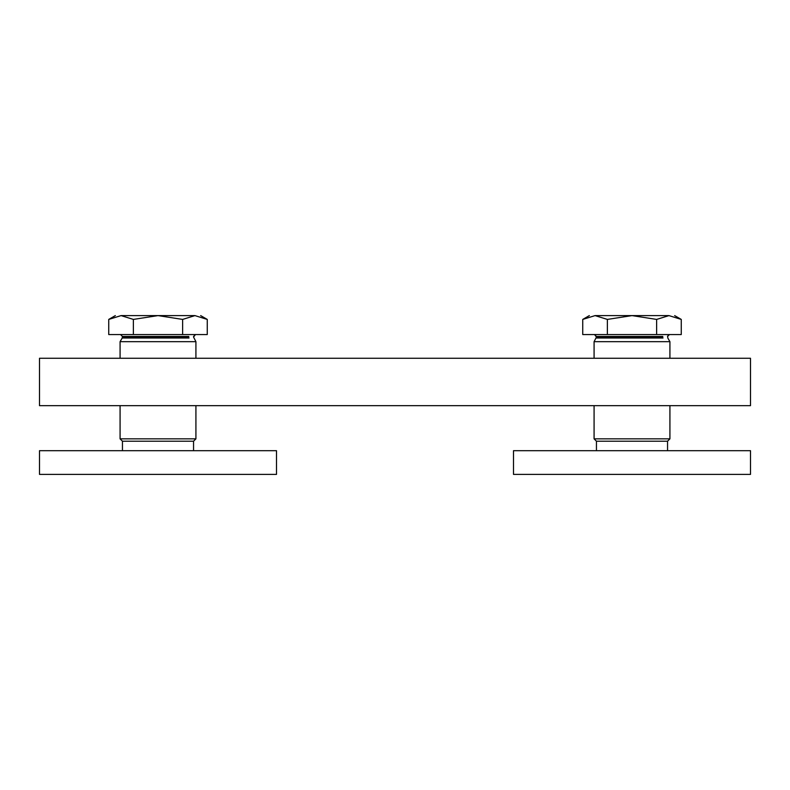 <?xml version="1.0" encoding="UTF-8"?>
<svg xmlns="http://www.w3.org/2000/svg" width="790" height="790" viewBox="0 0 790 790"><rect width="100%" height="100%" fill="white"/><g stroke="black" fill="none" stroke-linecap="round" stroke-linejoin="round"><path stroke-width="1.19" d="M39.5 358.265L39.5 405.665L750.5 405.665L750.5 358.265L39.5 358.265M667.55 450.695L667.55 441.215L596.45 441.215L667.55 441.215L669.92 438.845L594.08 438.845L669.92 438.845L669.92 405.665M669.92 358.265L669.92 341.675L594.08 341.675L594.08 358.265M594.08 341.675L596.45 337.063L594.554 334.565L596.45 336.461L662.79 336.461M607.372 319.417L595.058 315.605L632 315.605L607.372 319.417L607.372 334.565L582.744 334.565L582.744 319.417L589.34 315.605M595.058 315.605C587.513 315.605 587.513 315.605 595.058 315.605L582.744 319.417M668.942 315.605C676.487 315.605 676.487 315.605 668.942 315.605L656.628 319.417L632 315.605L668.942 315.605L681.257 319.417L674.66 315.605M656.628 319.417L656.628 334.565L681.257 334.565L681.257 319.417M656.628 334.565L607.372 334.565M193.55 450.695L193.55 441.215L122.45 441.215L193.55 441.215L195.92 438.845L120.08 438.845L195.92 438.845L195.92 405.665M195.92 358.265L195.92 341.675L120.08 341.675L120.08 358.265M120.554 334.565L122.45 336.461L188.79 336.461M122.45 336.461L122.193 338.011L189.008 338.011M133.372 319.417L121.058 315.605L158 315.605L133.372 319.417L133.372 334.565L108.744 334.565L108.744 319.417L115.34 315.605M121.058 315.605C113.513 315.605 113.513 315.605 121.058 315.605L108.744 319.417M194.942 315.605C202.487 315.605 202.487 315.605 194.942 315.605L182.628 319.417L158 315.605L194.942 315.605L207.257 319.417L200.66 315.605M182.628 319.417L182.628 334.565L207.257 334.565L207.257 319.417M182.628 334.565L133.372 334.565M513.5 474.395L750.5 474.395L750.5 450.695L513.5 450.695L513.5 474.395M39.5 474.395L276.5 474.395L276.5 450.695L39.5 450.695L39.5 474.395M596.45 337.063L662.79 337.063M596.193 338.011L663.008 338.011M122.45 337.063L188.79 337.063M669.92 341.675L667.807 338.011L667.609 335.977M596.45 450.695L596.45 441.215L594.08 438.845L594.08 405.665M667.55 336.461L669.446 334.565M122.45 450.695L122.45 441.215L120.08 438.845L120.08 405.665M193.55 336.461L195.446 334.565L193.55 337.063L195.92 341.675M120.08 341.675L122.193 338.011"/></g></svg>
